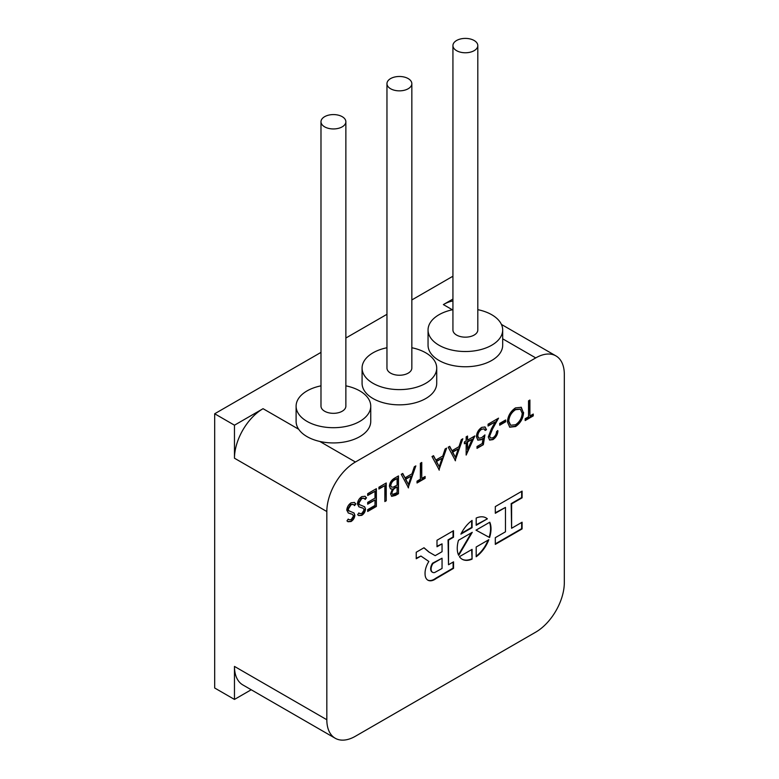 <?xml version="1.0" encoding="UTF-8"?>
<svg xmlns="http://www.w3.org/2000/svg" width="779" height="779" viewBox="0 0 779 779"><rect width="100%" height="100%" fill="white"/><g stroke="black" fill="none" stroke-linecap="round" stroke-linejoin="round"><path stroke-width="1.17" d="M324.629 126.841A12.435 7.186 0 0 0 338.183 128.399A12.435 7.186 0 0 0 345.866 121.758A12.435 7.186 0 0 0 342.224 116.684A12.435 7.186 0 0 0 328.67 115.126A12.435 7.186 0 0 0 320.987 121.758A12.435 7.186 0 0 0 324.629 126.841M320.987 121.758L320.987 406.151A12.435 7.186 0 0 0 324.629 411.224A12.435 7.186 0 0 0 338.183 412.782A12.435 7.186 0 0 0 345.866 406.151L345.866 121.758M320.987 385.839A37.314 21.549 0 0 0 296.108 406.151A37.314 21.549 0 0 0 307.033 421.39A37.314 21.549 0 0 0 347.707 426.055A37.314 21.549 0 0 0 370.746 406.151A37.314 21.549 0 0 0 359.81 390.912A37.314 21.549 0 0 0 345.866 385.839M296.108 406.151L296.108 421.39A37.314 21.549 0 0 0 298.688 429.258A37.314 21.549 0 0 0 307.033 436.62A37.314 21.549 0 0 0 319.779 441.44A37.314 21.549 0 0 0 370.746 421.39L370.746 406.151M390.6 88.748A12.435 7.186 0 0 0 404.155 90.306A12.435 7.186 0 0 0 411.838 83.674A12.435 7.186 0 0 0 408.196 78.591A12.435 7.186 0 0 0 394.632 77.033A12.435 7.186 0 0 0 386.959 83.674A12.435 7.186 0 0 0 390.6 88.748M386.959 83.674L386.959 368.068A12.435 7.186 0 0 0 390.6 373.141A12.435 7.186 0 0 0 404.155 374.699A12.435 7.186 0 0 0 411.838 368.068L411.838 83.674M386.959 347.746A37.314 21.549 0 0 0 362.079 368.068A37.314 21.549 0 0 0 373.005 383.297A37.314 21.549 0 0 0 413.678 387.971A37.314 21.549 0 0 0 436.717 368.068A37.314 21.549 0 0 0 425.782 352.829A37.314 21.549 0 0 0 411.838 347.746M362.079 368.068L362.079 383.297A37.314 21.549 0 0 0 373.005 398.536A37.314 21.549 0 0 0 413.678 403.201A37.314 21.549 0 0 0 436.717 383.297L436.717 368.068M456.572 50.664A12.435 7.186 0 0 0 470.127 52.222A12.435 7.186 0 0 0 477.809 45.581A12.435 7.186 0 0 0 474.158 40.508A12.435 7.186 0 0 0 460.603 38.95A12.435 7.186 0 0 0 452.93 45.581A12.435 7.186 0 0 0 456.572 50.664M452.93 45.581L452.93 329.975A12.435 7.186 0 0 0 456.572 335.058A12.435 7.186 0 0 0 470.127 336.616A12.435 7.186 0 0 0 477.809 329.975L477.809 45.581M452.93 309.662A37.314 21.549 0 0 0 428.051 329.975A37.314 21.549 0 0 0 438.976 345.214A37.314 21.549 0 0 0 479.65 349.878A37.314 21.549 0 0 0 502.689 329.975A37.314 21.549 0 0 0 491.753 314.745A37.314 21.549 0 0 0 477.809 309.662M428.051 329.975L428.051 345.214A37.314 21.549 0 0 0 438.976 360.443A37.314 21.549 0 0 0 479.65 365.117A37.314 21.549 0 0 0 502.689 345.214L502.689 329.975M564.317 374.417A40.43 23.341 120 0 0 555.943 355.906A40.43 23.341 120 0 0 535.738 357.912L355.419 462.015A40.43 23.341 120 0 0 326.829 511.53L326.829 719.738A40.43 23.341 120 0 0 335.204 738.249A40.43 23.341 120 0 0 355.419 736.243L535.738 632.139A40.43 23.341 120 0 0 564.317 582.624L564.317 374.417M523.595 412.49C523.176 418.44 520.518 423.124 515.601 426.532L509.748 427.194L507.411 421.926C507.85 415.957 510.537 411.293 515.474 407.914L521.268 407.31L523.157 412.237C522.738 418.187 520.08 422.861 515.162 426.279L515.601 426.532M492.99 437.759C495.152 436.308 496.35 434.254 496.554 431.595L497.937 430.806C497.684 434.555 496.009 437.496 492.922 439.629L489.66 440.057L488.267 437.029L491.383 428.849L495.24 421.877L488.073 426.016L488.073 424.195L498.531 418.157L492.562 428.956L489.65 436.084L490.546 438.032L492.99 437.759M474.849 435.928L466.163 455.072L466.163 442.764L464.391 443.787L464.391 441.966L466.163 440.943L466.163 436.844L467.546 436.045L467.546 440.145L474.849 435.928M439.327 470.107L432.024 456.552L433.523 455.686L435.802 460.068L442.784 456.036L445.121 448.986L446.63 448.12L438.957 469.903M353.199 504.383L350.725 504.344L347.716 509.096L348.262 510.527L354.007 512.971L354.864 515.182C354.62 517.918 353.354 520.031 351.066 521.521L348.028 521.735L346.967 520.878L348.223 519.067L349.07 519.72L351.222 519.612L353.481 516.058L352.468 514.344L348.34 513.001L346.772 510.128C347.083 506.963 348.554 504.519 351.173 502.776L354.435 502.465L355.847 503.964L354.552 505.61L353.423 504.5L351.173 504.597L348.155 509.359L349.07 511.073M353.715 512.777L354.864 515.182M352.235 514.208L350.394 513.77M376.374 488.686L376.374 506.457L367.688 511.472L367.688 509.651L374.991 505.435L374.991 499.962L367.688 504.179L367.688 502.358L374.991 498.141L374.991 491.306L367.688 495.522L367.688 493.691L376.374 488.686M398.478 475.92L398.478 493.691L395.469 495.434L391.671 496.32L390.581 493.847L392.363 489.037L390.532 488.861L389.403 486.203C389.753 482.727 391.389 480.098 394.31 478.325L398.478 475.92M408.537 487.888L401.243 474.323L402.743 473.457L405.022 477.839L411.994 473.817L414.331 466.767L415.84 465.891L408.177 487.673M386.238 482.99L386.238 500.761L384.855 501.559L384.855 485.609L378.935 489.027L378.935 487.196L386.238 482.99M363.861 498.229L361.388 498.2L358.369 502.952L358.924 504.373L364.66 506.817L365.517 509.028C365.283 511.764 364.017 513.877 361.729 515.367L358.681 515.581L357.629 514.724L358.876 512.913L359.732 513.565L361.884 513.458L364.134 509.904L363.121 508.19L358.992 506.847L357.425 503.974C357.746 500.809 359.207 498.365 361.826 496.622L365.088 496.32L366.51 497.81L365.205 499.456L364.075 498.346L361.826 498.453L358.807 503.205L359.723 504.928M364.377 506.623L365.517 509.028M362.897 508.064L361.057 507.616M460.895 534.121L472.074 527.665L472.074 520.43A23.876 13.788 120 0 0 460.895 534.121M458.695 555.378L472.259 532.32L458.49 540.266A23.876 13.788 120 0 0 458.695 555.378M421.76 478.433L425.12 476.495L425.12 478.316L417.028 482.99L417.028 481.159L420.378 479.221L420.378 463.271L421.76 462.473L421.76 478.433L421.322 462.726M455.511 460.769L448.207 447.204L449.707 446.338L451.986 450.729L458.967 446.698L461.304 439.648L462.814 438.781L455.14 460.555M483.34 444.702L477.021 448.353L477.021 446.523L482.259 443.504L483.087 438.353L481.276 439.746L477.858 440.154L476.427 436.727C476.67 432.705 478.462 429.58 481.802 427.359L485.064 426.989L486.495 429.667L485.113 430.456L484.256 428.947L481.714 429.229C479.319 430.865 478.024 433.114 477.809 435.997L478.734 438.197L481.519 437.779L484.918 434.906L483.34 444.702L477.021 447.837M505.639 419.978L505.639 421.799L499.719 425.217L499.719 423.396L505.639 419.978M425.071 574.142A13.603 7.858 120 0 0 427.885 580.17A13.603 7.858 120 0 0 436.084 578.583L453.544 568.349L453.544 561.834L448.509 564.736L448.509 540.12L453.505 537.228L453.505 530.713L437 540.246L437 546.761L442.053 543.849L442.053 551.698L435.179 555.661L429.258 552.233L424 547.754L416.229 552.243L416.229 558.757L420.933 556.04L428.859 561.474A15.414 8.9 120 0 0 425.071 574.142M495.308 537.676L495.308 544.375L522.096 528.912L522.096 522.212L511.608 528.269L511.608 503.877L522.096 497.82L522.096 491.121L495.308 506.584L495.308 513.283L505.474 507.421L505.474 531.804L495.308 537.676M472.074 559.127L472.074 549.37L459.435 556.664A23.876 13.788 120 0 0 462.2 559.264A23.876 13.788 120 0 0 472.074 559.127L471.636 549.623M476.193 518.045L476.193 525.289L487.372 518.843A23.876 13.788 120 0 0 486.077 517.908A23.876 13.788 120 0 0 476.193 518.045M489.777 522.212L476.008 530.158L489.582 537.539A23.876 13.788 120 0 0 489.777 522.212M488.832 539.691L476.193 546.994L476.193 556.742A23.876 13.788 120 0 0 488.832 539.691M529.905 415.986L533.264 414.058L533.264 415.879L525.173 420.553L525.173 418.722L528.532 416.784L528.532 400.834L529.905 400.036L529.905 415.986L529.467 400.289M452.93 300.967A40.43 23.341 120 0 0 443.378 304.589L452.93 299.068M326.829 719.738L234.469 666.415A40.43 23.341 120 0 0 242.844 684.926L335.204 738.249M234.469 666.415L234.469 699.425L251.218 689.756M298.688 429.258L263.059 408.693L234.469 425.198L214.683 413.766L214.683 688.003L234.469 699.425M234.469 425.198L234.469 458.208A40.43 23.341 120 0 1 263.059 408.693M452.93 277.09L452.171 276.652L411.838 299.944M386.959 314.307L345.866 338.028M320.987 352.39L214.683 413.766M402.509 473.593L405.022 477.839M415.197 466.27L408.118 487.566M411.244 476.066L405.304 478.988L408.459 484.47L411.244 476.066L405.742 479.241L408.459 484.47M398.04 476.173L398.478 493.691M398.04 493.438L391.457 496.174M390.318 488.715L392.363 489.037M390.337 485.151L391.555 487.089L393.298 487.128L397.095 485.151L397.095 478.54L394.69 479.426C392.324 480.477 390.883 482.386 390.337 485.151L391.34 486.943M391.525 492.766L392.528 494.392L397.095 492.669L397.095 486.972L395.732 487.255C393.434 488.258 392.032 490.098 391.525 492.766L392.334 494.237M395.732 487.255L396.17 487.508C393.882 488.511 392.48 490.351 391.964 493.019M397.095 486.972L396.17 487.508M394.69 479.426L395.128 479.679C392.772 480.731 391.321 482.639 390.776 485.414M397.095 478.54L395.128 479.679M385.8 483.243L386.238 500.761M385.8 500.507L384.855 501.053M378.935 488.521L384.855 485.609M375.936 488.939L376.374 506.457M375.936 506.204L367.688 510.966M367.688 503.672L374.991 499.962M367.688 495.006L374.991 491.306M364.864 496.194L366.51 497.81M366.072 497.557L364.893 499.047M358.924 504.373L359.479 504.792M365.078 508.775C364.845 511.511 363.579 513.624 361.29 515.114L361.729 515.367M361.29 515.114L358.467 515.445M358.817 512.991L359.508 513.429M360.619 507.363L358.788 506.72M354.202 502.348L355.847 503.964M355.409 503.711L354.231 505.201M348.262 510.527L348.817 510.946M354.426 514.929C354.182 517.665 352.916 519.778 350.628 521.268L351.066 521.521M350.628 521.268L347.804 521.599M348.164 519.145L348.856 519.583M349.956 513.517L348.135 512.874M461.256 533.401L471.636 527.412L471.636 520.752M458.432 554.814L471.363 532.836M424.682 476.748L425.12 478.316M424.682 478.063L417.028 482.474M433.29 455.822L435.802 460.068M445.978 448.5L438.908 469.795M442.034 458.295L436.094 461.217L439.249 466.699L442.034 458.295L436.532 461.47L439.249 466.699M449.473 446.484L451.986 450.729M462.161 439.152L455.092 460.457M458.218 448.947L452.278 451.878L455.423 457.351L458.218 448.947L452.716 452.132L455.423 457.351M474.109 436.357L466.163 454.293M464.391 443.28L466.163 442.764M467.108 436.298L467.546 440.145M472.132 439.317L467.108 441.712L467.546 449.687L472.132 439.317L467.546 441.966L467.546 449.687M481.276 439.746L483.087 438.353M480.838 439.483L477.644 440.008M484.83 426.873L486.495 429.667M486.057 429.404L484.996 430.018M484.022 428.839L481.714 429.229M481.276 428.976C478.881 430.602 477.585 432.861 477.371 435.743L477.809 435.997M477.371 435.743L478.52 438.051M484.343 435.48L482.892 444.449M497.499 430.553C497.245 434.302 495.571 437.243 492.484 439.375L492.922 439.629M492.484 439.375L489.436 439.911M488.073 425.509L495.24 421.877M497.684 418.644L492.124 428.703L492.562 428.956M492.124 428.703L489.212 435.831L489.65 436.084M489.212 435.831L490.342 437.886M505.201 420.232L505.639 421.799M505.201 421.546L499.719 424.711M515.162 426.279L509.534 427.058M521.044 407.183L523.157 412.237M520.148 409.082L515.094 409.452C511.005 412.159 508.755 415.967 508.356 420.874L510.411 425.12M508.794 421.127L510.635 425.266L515.532 424.75C519.593 421.984 521.813 418.177 522.212 413.298L520.372 409.209L515.532 409.705C511.443 412.412 509.193 416.22 508.794 421.127L508.356 420.874M416.229 558.251L420.933 556.04M435.179 555.661L428.82 551.98L423.912 547.803M437 546.254L442.053 543.849M448.509 564.736L448.061 539.866L453.066 536.974L453.066 530.966M427.671 580.043A13.603 7.858 120 0 0 435.636 578.32L453.105 568.095L453.105 562.087M432.559 563.198L432.997 563.451A7.04 4.07 120 0 0 432.559 572.292A7.04 4.07 120 0 0 434.701 572.516L442.053 568.466L442.053 558.212L432.559 563.198A7.04 4.07 120 0 0 432.121 572.039A7.04 4.07 120 0 0 432.345 572.156M442.053 558.212L432.997 563.451M495.308 512.777L505.474 507.421M511.608 528.269L511.17 503.624L521.657 497.567L521.657 491.374M495.308 543.869L521.657 528.659L521.657 522.466M461.976 559.137A23.876 13.788 120 0 0 471.636 558.874M476.193 524.783L487.372 518.843M486.933 518.58A23.876 13.788 120 0 0 485.853 517.782M476.027 530.148L489.582 537.539M489.134 537.286A23.876 13.788 120 0 0 489.504 522.368M476.193 556.167A23.876 13.788 120 0 0 488.131 540.1M532.826 414.311L533.264 415.879M532.826 415.626L525.173 420.037M326.829 511.53L234.469 458.208M355.419 462.015L319.779 441.44M535.738 357.912L502.689 338.826M452.375 309.779L443.378 304.589M555.943 355.906L501.423 324.424"/></g></svg>
